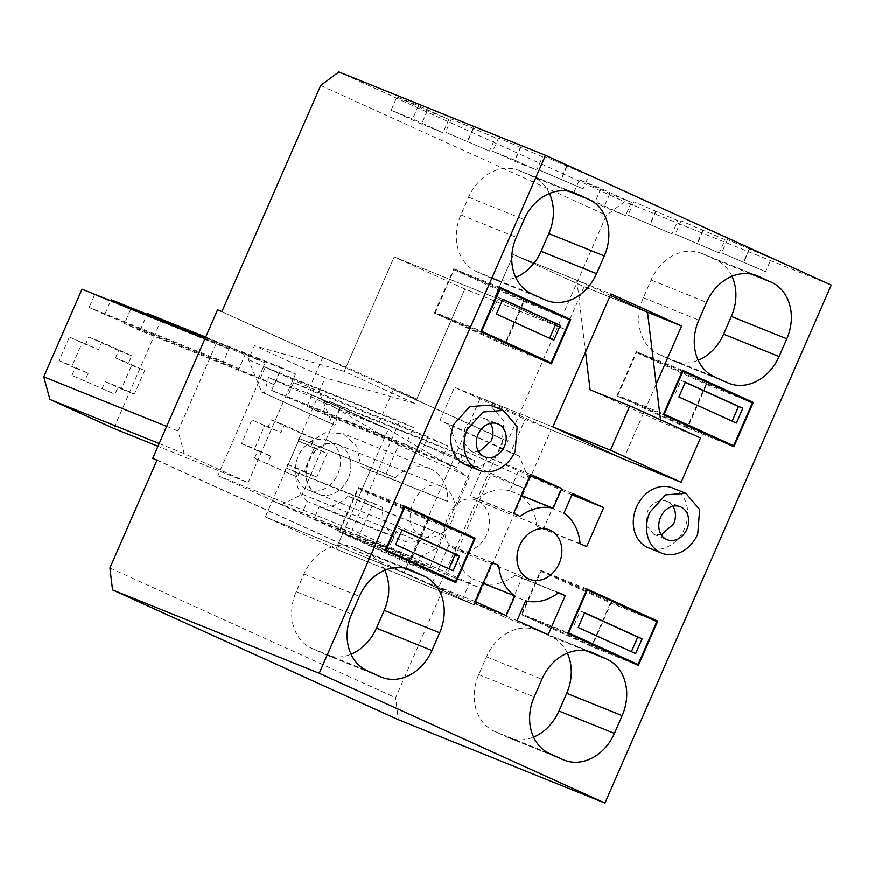 <?xml version="1.0" encoding="UTF-8"?>
<svg xmlns="http://www.w3.org/2000/svg" width="875" height="875" viewBox="0 0 875 875"><rect width="100%" height="100%" fill="white"/><g stroke="black" fill="none" stroke-linecap="round" stroke-linejoin="round"><path stroke-width="0.66" stroke-dasharray="4.38 3.28" d="M499.789 288.225L454.048 269.773L435.323 312.627L481.075 331.078M454.048 269.773L523.502 301.306L504.777 344.17L435.323 312.627M533.673 355.819L504.777 344.17M569.866 320.009L523.502 301.306M553.864 340.2L549.609 338.264M496.387 314.092L549.533 338.45M502.841 299.316L498.509 297.577L492.056 312.353M498.509 297.577L502.764 299.502M404.239 506.942L358.488 488.491L339.762 531.344L385.514 549.795M358.488 488.491L427.952 520.023L409.227 562.887L339.762 531.344M438.113 574.536L409.227 562.887M474.305 538.727L427.952 520.023M453.152 570.741L448.897 568.805M395.664 544.633L448.809 568.991M402.117 529.856L397.786 528.117L391.333 542.894M397.786 528.117L402.041 530.042M682.303 371.098L636.552 352.647L617.827 395.5L663.578 413.963M636.552 352.647L706.005 384.191L687.28 427.044L617.827 395.5M716.177 438.692L687.28 427.044M752.369 402.883L706.005 384.191M736.367 423.073L732.123 421.148M678.891 396.977L732.036 421.323M685.344 382.2L681.012 380.45L674.559 395.227M681.012 380.45L685.267 382.375M586.742 589.816L540.991 571.364L522.266 614.217L568.017 632.68M540.991 571.364L610.455 602.908L591.73 645.761L522.266 614.217M620.616 657.409L591.73 645.761M656.808 621.6L610.455 602.908M635.655 653.614L631.4 651.678M578.167 627.517L631.323 651.864M584.631 612.73L580.289 610.991L573.836 625.767M580.289 610.991L584.544 612.916M317.767 493.839C291.627 483.755 314.245 431.998 339.073 445.069A26.611 21.7 -68 0 1 348.37 478.002A26.611 21.7 -68 0 1 318.467 494.134A26.611 21.7 -68 0 1 317.767 493.839A26.611 21.7 -68 0 1 308.481 460.906A26.611 21.7 -68 0 1 338.384 444.773L339.073 445.069A26.611 21.7 -68 0 1 348.37 478.002A26.611 21.7 -68 0 1 318.467 494.134A26.611 21.7 -68 0 1 317.767 493.839M421.761 535.784C395.62 525.711 418.228 473.955 443.067 487.025A26.611 21.7 -68 0 1 452.353 519.947A26.611 21.7 -68 0 1 422.45 536.091A26.611 21.7 -68 0 1 421.761 535.784M339.073 445.069A26.611 21.7 -68 0 0 338.384 444.773L443.067 487.025M299.556 438.638L395.402 477.772L299.556 438.638L286.639 468.191L373.297 503.147L359.089 535.664L272.431 500.708L265.333 516.961L403.977 572.895L411.086 556.631L376.425 542.653L447.07 574.733L490.656 474.983L525.317 488.961L529.167 480.167L519.291 456.116L510.617 452.616L525.153 419.366L623.503 459.047L656.195 384.202M376.425 542.653L420 442.903L490.656 474.983M357.295 500.27L443.953 535.238L348.097 496.103L357.295 500.27L370.213 470.717L361.003 466.539L356.705 446.13L342.902 433.552L325.38 432.709L308.755 442.816M348.097 496.103C339.314 504.755 329.7 508.353 319.255 506.866L313.753 519.466L343.088 532.788L335.989 549.041L474.633 604.975L481.742 588.722L447.07 574.733M217.58 309.848L322.722 357.591L307.234 393.061L317.625 397.261L265.333 516.961L335.989 549.041L474.633 604.975L551.141 429.855L623.503 459.047M272.431 500.708L301.777 514.03L388.434 548.986L393.936 536.386L307.278 501.43L301.777 514.03M307.278 501.43C299.206 494.506 295.4 484.816 295.838 472.369L286.639 468.191M420 442.903L454.661 456.881L525.317 488.961M411.086 556.631L481.742 588.722M434.744 531.059A38.708 31.555 -68 0 1 405.913 541.822L319.255 506.866M313.753 519.466L400.4 554.422L405.913 541.822M400.4 554.422L429.745 567.744L343.088 532.788M386.203 473.594L398.639 445.145L317.625 397.261L268.516 377.442L264.381 393.159L261.778 392.109L248.445 359.636L254.527 345.723L344.225 371.383L414.881 403.473L464.877 289.023L416.773 399.12L393.378 389.681L377.891 425.141L388.281 429.341L317.625 397.261L388.281 429.341L335.989 549.041L265.333 516.961L403.977 572.895L474.633 604.975L403.977 572.895L480.484 397.764L552.847 426.956L454.497 387.286L525.153 419.366M359.089 535.664L388.434 548.986M393.936 536.386A38.708 31.555 -68 0 1 382.495 507.325L295.838 472.369M373.297 503.147L382.495 507.325M395.402 477.772A38.708 31.555 -68 0 1 429.559 468.508A38.708 31.555 -68 0 1 447.661 501.495L361.003 466.539M370.213 470.717L447.661 501.495M443.953 535.238L429.745 567.744M398.639 445.145L469.295 477.225L456.859 505.673M268.516 377.442L339.172 409.522L388.281 429.341L469.295 477.225M339.172 409.522L335.037 425.239L332.434 424.189L319.102 391.716L325.183 377.814L254.527 345.723M264.381 393.159L335.037 425.239M261.778 392.109L332.434 424.189M248.445 359.636L319.102 391.716M414.881 403.473L325.183 377.814M344.225 371.383L394.22 256.933L464.877 289.023L565.403 329.569L584.117 286.716L647.5 312.277L584.117 286.716L513.472 254.625L584.117 286.716L565.403 329.569L464.877 289.023L394.22 256.933L494.747 297.489L565.403 329.569L494.747 297.489L513.472 254.625L576.844 280.197L610.323 295.4M660.505 419.792L660.756 421.925L700.492 437.959M576.844 280.197L585.539 352.122M590.1 389.834L660.756 421.925M454.661 456.881L458.511 448.088L448.634 424.025L519.291 456.116M458.511 448.088L529.167 480.167M510.617 452.616L439.961 420.536L454.497 387.286M448.634 424.025L439.961 420.536M465.927 464.953A32.266 26.294 112 0 0 501.944 445.911L503.913 421.323L490.066 405.114M672.569 487.988A32.266 26.294 -68 0 1 684.447 528.784A32.266 26.294 -68 0 1 648.43 547.827M157.03 460.119L442.761 589.87L395.631 697.747L398.278 719.677M442.761 589.87L438.43 588.12L503.322 439.6L507.653 441.35L606.43 215.239L624.575 201.698L831.25 285.075M338.844 71.947L624.575 201.698M588.897 175.514L544.939 156.669L588.897 175.514L583.089 188.814L539.131 169.98L583.089 188.814M495.305 137.769L451.358 118.923L495.305 137.769L489.497 151.069L445.539 132.223L489.497 151.069M396.944 96.939L427.361 110.742L448.864 119.427L418.447 105.612L396.944 96.939L391.125 110.239L412.639 118.912L443.056 132.727L421.542 124.042L391.125 110.239M542.533 156.811L498.586 137.977L542.533 156.811L536.725 170.111L514.719 161.241L520.527 147.941M771.4 258.387L727.442 239.553L771.4 258.387L765.592 271.698L721.634 252.853L765.592 271.698M725.036 239.695L681.089 220.85L725.036 239.695L719.228 252.995L675.27 234.15L719.228 252.995M677.819 220.642L633.861 201.797L677.819 220.642L672 233.942L628.053 215.097L672 233.942M579.447 179.812L609.864 193.627L631.378 202.3L600.961 188.486L579.447 179.812L573.639 193.113L595.142 201.786L625.559 215.6L604.056 206.927L573.639 193.113M567.339 653.155A45.161 36.816 112 0 0 551.261 636.705L538.081 630.722A45.161 36.816 112 0 0 536.9 630.208A45.161 36.816 112 0 0 486.478 656.873L478.734 674.603A45.161 36.816 112 0 0 494.178 731.205L507.358 737.188A45.161 36.816 112 0 0 508.539 737.702A45.161 36.816 112 0 0 533.564 737.122M731.97 276.314A45.161 36.816 112 0 0 715.903 259.853L702.723 253.87A45.161 36.816 112 0 0 701.542 253.367A45.161 36.816 112 0 0 651.12 280.022L643.366 297.762A45.161 36.816 112 0 0 658.82 354.364L671.989 360.347A45.161 36.816 112 0 0 673.17 360.85A45.161 36.816 112 0 0 698.206 360.281M567.711 633.391L521.347 614.688L592.003 646.767L638.367 665.47M587.081 589.05L540.717 570.347L521.347 614.688M640.259 614.086L611.373 602.438L592.003 646.767M540.717 570.347L611.373 602.438M733.917 446.753L687.564 428.05L706.923 383.72L735.82 395.369M663.261 414.673L616.908 395.97L687.564 428.05M682.631 370.333L636.278 351.63L706.923 383.72M616.908 395.97L636.278 351.63M492.198 562.494L448.864 545.016L431.812 584.062L462.952 598.194L471.559 578.484L483.164 583.166M475.136 601.541L431.812 584.062M492.067 562.778L448.864 545.016M455.459 548.013A48.388 39.441 112 0 0 471.559 578.484M506.275 615.672L462.952 598.194M530.075 475.781L487.342 456.969L470.28 496.005L513.614 513.483M530.666 474.447L487.342 456.969M518.47 471.1L509.863 490.82L521.467 495.502M509.863 490.82A48.388 39.441 112 0 0 476.864 498.991L520.198 516.469M476.864 498.991L470.28 496.005M517.048 620.572L473.725 603.094L504.864 617.225L521.916 578.189L558.37 592.9M548.188 634.703L504.864 617.225M473.725 603.094L482.344 583.373L525.667 600.852M482.344 583.373A48.388 39.441 112 0 0 515.331 575.203L558.655 592.681M515.331 575.203L521.916 578.189M580.07 543.659L536.747 526.181A48.388 39.441 112 0 0 520.636 495.709L563.97 513.188M572.578 493.478L529.255 476L520.636 495.709M571.988 494.823L529.255 476M586.655 546.656L543.331 529.178L560.383 490.142M536.747 526.181L543.331 529.178M322.722 357.591L346.128 367.03L394.22 256.933L494.747 297.489L513.472 254.625L610.958 293.956M551.141 429.855L480.484 397.764M477.728 501.003A26.611 21.7 -68 0 1 487.014 533.936A26.611 21.7 -68 0 1 457.111 550.069A26.611 21.7 -68 0 1 456.422 549.773C430.281 539.689 452.889 487.933 477.728 501.003L549.38 529.889M384.825 570.281A45.161 36.816 112 0 0 368.758 553.82L355.578 547.837A45.161 36.816 112 0 0 354.397 547.334A45.161 36.816 112 0 0 303.975 574L296.22 591.73A45.161 36.816 112 0 0 311.675 648.331L324.855 654.314A45.161 36.816 112 0 0 326.036 654.817A45.161 36.816 112 0 0 351.061 654.248M549.467 193.441A45.161 36.816 112 0 0 533.389 176.98L520.22 170.997A45.161 36.816 112 0 0 519.039 170.494A45.161 36.816 112 0 0 468.606 197.148L460.863 214.889A45.161 36.816 112 0 0 476.317 271.491L489.486 277.473A45.161 36.816 112 0 0 490.667 277.977A45.161 36.816 112 0 0 515.703 277.408M404.578 506.177L358.214 487.473L338.844 531.814L409.5 563.894L455.864 582.597M385.208 550.517L338.844 531.814M457.756 531.212L428.87 519.564L409.5 563.894M358.214 487.473L428.87 519.564M480.758 331.8L434.394 313.097L505.05 345.177L524.42 300.847L553.317 312.495M551.414 363.88L505.05 345.177M500.128 287.459L453.764 268.756L524.42 300.847M434.394 313.097L453.764 268.756M490.394 423.402A17.741 14.459 112 0 0 484.63 418.578A17.741 14.459 112 0 0 464.822 429.045L463.739 442.564L471.352 451.489L478.844 452.003M109.9 567.995L395.631 697.747M156.953 460.305L438.43 588.12M393.378 389.681L503.322 439.6M377.891 425.141L307.234 393.061M248.073 482.639L295.531 374.019L281.761 367.773L274.334 384.759L258.77 377.694L265.223 362.917L245.459 353.948L239.006 368.725L223.442 361.648L228.922 349.092L216.355 343.383L178.062 431.014L184.242 453.655L248.073 482.639L157.97 446.294M307.377 489.639A26.611 21.7 112 0 0 308.066 489.945A26.611 21.7 112 0 0 337.969 473.802A26.611 21.7 112 0 0 328.683 440.88A26.611 21.7 112 0 0 327.983 440.573A26.611 21.7 112 0 0 298.08 456.717A26.611 21.7 112 0 0 307.377 489.639M436.614 548.417L415.975 558.884L352.144 529.9L399.602 421.28L413.372 427.536L405.945 444.522L421.509 451.598L427.962 436.822L447.727 445.791L441.273 460.567L456.838 467.644L462.328 455.077L474.906 460.786L436.614 548.417L302.302 494.233L281.652 504.7L415.975 558.884M221.911 311.598L507.653 441.35M320.698 85.487L606.43 215.239M566.945 165.55L561.137 178.85M544.939 156.669L539.131 169.98M566.88 166.644L561.072 179.944M473.364 127.805L467.556 141.105M451.358 118.923L445.539 132.223M473.298 128.888L467.491 142.188M418.447 105.612L412.639 118.912M427.361 110.742L421.542 124.042M448.864 119.427L443.056 132.727M498.586 137.977L492.767 151.277L514.719 161.241M520.592 146.847L514.784 160.147L536.725 170.111M514.784 160.147L492.767 151.277M749.459 248.423L743.641 261.723M727.442 239.553L721.634 252.853M749.394 249.517L743.575 262.817M703.095 229.731L697.288 243.031M681.089 220.85L675.27 234.15M703.03 230.814L697.222 244.114M655.867 210.678L650.059 223.978M633.861 201.797L628.053 215.097M655.802 211.761L649.994 225.061M600.961 188.486L595.142 201.786M609.864 193.627L604.056 206.927M631.378 202.3L625.559 215.6M416.773 399.12L346.128 367.03M113.761 428.455L161.219 319.834L295.531 374.019M161.219 319.834L147.448 313.589M205.691 337.083L281.761 367.773M274.334 384.759L140.022 330.575L147.142 314.278M140.022 330.575L124.447 323.509L258.77 377.694M265.223 362.917L130.911 308.733L124.447 323.509M130.911 308.733L111.147 299.764M205.384 337.772L245.459 353.948M239.006 368.725L104.694 314.541L110.709 300.759M104.694 314.541L89.119 307.464L223.442 361.648M228.922 349.092L94.609 294.908L89.119 307.464M94.609 294.908L82.031 289.198M204.947 338.778L216.355 343.383M166.655 426.409L178.062 431.014M159.173 443.537L184.242 453.655M462.328 455.077L328.016 400.892L340.583 406.602L302.302 494.233M340.583 406.602L474.906 460.786M328.016 400.892L322.525 413.459L456.838 467.644M441.273 460.567L306.961 406.383L322.525 413.459M306.961 406.383L313.414 391.606L447.727 445.791M427.962 436.822L293.65 382.637L313.414 391.606M293.65 382.637L287.197 397.414L421.509 451.598M405.945 444.522L271.633 390.348L287.197 397.414M271.633 390.348L279.048 373.352L413.372 427.536M281.652 504.7L217.831 475.716L265.278 367.095L279.048 373.352M265.278 367.095L399.602 421.28M217.831 475.716L352.144 529.9M672.897 506.275A17.741 14.459 112 0 0 667.133 501.452A17.741 14.459 112 0 0 647.325 511.919L646.242 525.438L653.866 534.362L661.358 534.877M101.938 389.003L105.164 381.609L121.33 388.948L131.666 365.302L115.5 357.962L118.727 350.58L88.791 336.984L85.564 344.367L98.558 349.617L101.784 342.223L131.72 355.819L128.494 363.212L144.659 370.552L134.334 394.198L118.169 386.848L114.942 394.242L72.002 375.408L114.942 394.242M72.002 375.408L75.228 368.014L59.062 360.675L69.388 337.028L85.564 344.367M284.441 471.877L287.678 464.483L303.844 471.822L314.169 448.186L298.003 440.836L301.23 433.453L271.294 419.858L268.067 427.241L281.061 432.491L284.288 425.097L314.234 438.692L310.997 446.086L327.173 453.425L316.838 477.072L300.672 469.733L297.445 477.116L254.505 458.281L297.445 477.116M254.505 458.281L257.731 450.887L241.566 443.548L251.902 419.902L268.067 427.241M88.791 336.984L101.784 342.223M69.388 337.028L98.558 349.617M59.062 360.675L72.056 365.914L82.392 342.267M75.228 368.014L88.222 373.253L72.056 365.914M88.222 373.253L84.995 380.647M105.164 381.609L118.169 386.848M121.33 388.948L134.334 394.198M131.666 365.302L144.659 370.552M115.5 357.962L128.494 363.212M118.727 350.58L131.72 355.819M271.294 419.858L284.288 425.097M251.902 419.902L281.061 432.491M241.566 443.548L254.57 448.787L264.895 425.152M257.731 450.887L270.736 456.138L254.57 448.787M270.736 456.138L267.509 463.52M287.678 464.483L300.672 469.733M303.844 471.822L316.838 477.072M314.169 448.186L327.173 453.425M298.003 440.836L310.997 446.086M301.23 433.453L314.234 438.692M507.358 737.188L562.811 759.566M494.178 731.205L549.642 753.583M478.734 674.603L534.188 696.981M486.478 656.873L541.931 679.241M538.081 630.722L591.161 652.127M586.359 650.858L551.261 636.705M671.989 360.347L727.453 382.725M658.82 354.364L714.284 376.742M643.366 297.762L698.83 320.13M651.12 280.022L706.573 302.4M702.723 253.87L755.803 275.286M751.002 274.017L715.903 259.853M324.855 654.314L380.308 676.692M311.675 648.331L367.139 670.709M296.22 591.73L351.684 614.097M303.975 574L359.428 596.367M355.578 547.837L408.658 569.253M403.856 567.984L368.758 553.82M489.486 277.473L544.95 299.841M476.317 271.491L531.77 293.858M460.863 214.889L516.327 237.256M468.606 197.148L524.07 219.527M520.22 170.997L573.3 192.412M568.498 191.144L533.389 176.98M422.45 536.091L308.066 489.945M429.559 468.508L342.902 433.552M508.539 737.702L563.992 760.069M536.9 630.208L592.364 652.586M673.17 360.85L728.634 383.228M701.542 253.367L757.006 275.745M529.473 579.261L457.111 550.069M326.036 654.817L381.489 677.195M354.397 547.334L409.861 569.712M490.667 277.977L546.131 300.355M519.039 170.494L574.492 192.861M471.352 451.489L484.608 456.827M484.63 418.578L497.886 423.927M338.384 444.773L327.983 440.573M653.866 534.362L667.122 539.711M667.133 501.452L680.389 506.8"/><path stroke-width="1.31" d="M499.789 288.225L500.402 288.477L481.677 331.33L481.075 331.078M481.677 331.33L551.141 362.873L533.673 355.819M551.141 362.873L569.866 320.009L500.402 288.477M560.328 325.423L502.841 299.316L496.387 314.092L553.864 340.2L560.328 325.423L555.986 323.673L549.609 338.264M502.764 299.502L555.986 323.673M404.239 506.942L404.852 507.194L386.127 550.047L385.514 549.795M386.127 550.047L455.58 581.591L438.113 574.536M455.58 581.591L474.305 538.727L404.852 507.194M459.605 555.964L402.117 529.856L395.664 544.633L453.152 570.741L459.605 555.964L455.273 554.214L448.897 568.805M402.041 530.042L455.273 554.214M682.303 371.098L682.905 371.35L664.191 414.203L663.578 413.963M664.191 414.203L733.644 445.747L716.177 438.692M733.644 445.747L752.369 402.883L682.905 371.35M742.831 408.297L685.344 382.2L678.891 396.977L736.367 423.073L742.831 408.297L738.5 406.547L732.123 421.148M685.267 382.375L738.5 406.547M586.742 589.816L587.355 590.067L568.63 632.92L568.017 632.68M568.63 632.92L638.094 664.464L620.616 657.409M638.094 664.464L656.808 621.6L587.355 590.067M642.108 638.838L584.631 612.73L578.167 627.517L635.655 653.614L642.108 638.838L637.777 637.087L631.4 651.678M584.544 612.916L637.777 637.087M610.323 295.4L647.5 312.277L660.505 419.792M585.539 352.122L590.1 389.834L629.836 405.869L700.492 437.959L681.122 482.289L610.466 450.209L629.836 405.869M656.195 384.202L681.603 326.036L610.958 293.956L552.847 426.956L623.503 459.047L681.122 482.289M552.847 426.956L610.466 450.209M503.322 410.462L490.066 405.114L469.733 406.689L454.038 424.156A32.266 26.294 112 0 0 465.927 464.953L479.183 470.291A32.266 26.294 112 0 0 515.2 451.248L517.169 426.672L503.322 410.462L482.989 412.027L467.294 429.505A32.266 26.294 112 0 0 479.183 470.291M152.698 458.369L157.03 460.119L109.9 567.995L112.547 589.925L319.222 673.302L604.953 803.053L831.25 285.075L545.519 155.323L338.844 71.947L320.698 85.487L221.911 311.598L217.58 309.848L152.698 458.369L156.953 460.305M319.222 673.302L545.519 155.323M622.169 715.673L614.425 733.414A45.161 36.816 -68 0 1 563.992 760.069A45.161 36.816 -68 0 1 562.811 759.566L549.642 753.583A45.161 36.816 -68 0 1 534.188 696.981L541.931 679.241A45.161 36.816 -68 0 1 592.364 652.586A45.161 36.816 -68 0 1 593.545 653.089L606.714 659.072A45.161 36.816 -68 0 1 622.169 715.673L566.716 693.306L558.961 711.036L614.425 733.414M698.206 360.281A45.161 36.816 112 0 0 723.603 334.195L779.067 356.562L786.811 338.833L731.347 316.466A45.161 36.816 112 0 0 731.97 276.314M779.067 356.562A45.161 36.816 -68 0 1 728.634 383.228A45.161 36.816 -68 0 1 727.453 382.725L714.284 376.742A45.161 36.816 -68 0 1 698.83 320.13L706.573 302.4A45.161 36.816 -68 0 1 757.006 275.745A45.161 36.816 -68 0 1 758.188 276.248L771.356 282.231A45.161 36.816 -68 0 1 786.811 338.833M657.738 621.141L587.081 589.05L567.711 633.391L638.367 665.47L657.738 621.141L640.259 614.086M661.686 553.175L648.43 547.827A32.266 26.294 -68 0 1 636.552 507.03A32.266 26.294 -68 0 1 672.569 487.988L685.825 493.336L665.503 494.911L649.808 512.378A32.266 26.294 112 0 0 661.686 553.175A32.266 26.294 112 0 0 697.703 534.133L699.672 509.545L685.825 493.336M753.288 402.423L682.631 370.333L663.261 414.673L733.917 446.753L753.288 402.423L735.82 395.369M492.198 562.494L475.136 601.541L506.275 615.672L514.883 595.962A48.388 39.441 -68 0 1 498.783 565.491L492.198 562.494M561.805 488.578L530.666 474.447L513.614 513.483L520.198 516.469A48.388 39.441 -68 0 1 553.186 508.298L561.805 488.578L530.075 475.781M565.25 595.667L558.655 592.681A48.388 39.441 -68 0 1 525.667 600.852L517.048 620.572L548.188 634.703L565.25 595.667L558.37 592.9M563.97 513.188A48.388 39.441 -68 0 1 580.07 543.659L586.655 546.656L603.717 507.62L572.578 493.478L563.97 513.188M550.08 530.195A26.611 21.7 -68 0 1 559.366 563.117A26.611 21.7 -68 0 1 529.473 579.261A26.611 21.7 -68 0 1 528.773 578.955A26.611 21.7 -68 0 1 519.487 546.033A26.611 21.7 -68 0 1 549.38 529.889A26.611 21.7 -68 0 1 550.08 530.195M431.922 650.541A45.161 36.816 -68 0 1 381.489 677.195A45.161 36.816 -68 0 1 380.308 676.692L367.139 670.709A45.161 36.816 -68 0 1 351.684 614.097L359.428 596.367A45.161 36.816 -68 0 1 409.861 569.712A45.161 36.816 -68 0 1 411.042 570.216L424.211 576.198A45.161 36.816 -68 0 1 439.666 632.8L431.922 650.541L376.458 628.163A45.161 36.816 112 0 1 351.061 654.248M596.553 273.689A45.161 36.816 -68 0 1 546.131 300.355A45.161 36.816 -68 0 1 544.95 299.841L531.77 293.858A45.161 36.816 -68 0 1 516.327 237.256L524.07 219.527A45.161 36.816 -68 0 1 574.492 192.861A45.161 36.816 -68 0 1 575.673 193.375L588.853 199.358A45.161 36.816 -68 0 1 604.308 255.959L596.553 273.689L541.1 251.322L548.844 233.581A45.161 36.816 112 0 0 549.467 193.441M475.223 538.267L404.578 506.177L385.208 550.517L455.864 582.597L475.223 538.267L457.756 531.212M570.784 319.55L500.128 287.459L480.758 331.8L551.414 363.88L570.784 319.55L553.317 312.495M478.078 434.394A17.741 14.459 112 0 0 484.608 456.827A17.741 14.459 112 0 0 504.427 446.359A17.741 14.459 112 0 0 497.886 423.927A17.741 14.459 112 0 0 478.078 434.394M112.547 589.925L398.278 719.677L604.953 803.053M533.564 737.122A45.161 36.816 112 0 0 558.961 711.036M566.716 693.306A45.161 36.816 112 0 0 567.339 653.155M723.603 334.195L731.347 316.466M498.783 565.491L492.067 562.778M483.164 583.166L514.883 595.962M521.467 495.502L553.186 508.298M603.717 507.62L571.988 494.823M681.603 326.036L647.5 312.277M376.458 628.163L384.202 610.433A45.161 36.816 112 0 0 384.825 570.281M515.703 277.408A45.161 36.816 112 0 0 541.1 251.322M478.844 452.003L491.17 441.011A17.741 14.459 112 0 0 490.394 423.402M660.581 517.267A17.741 14.459 112 0 0 667.122 539.711A17.741 14.459 112 0 0 686.93 529.233A17.741 14.459 112 0 0 680.389 506.8A17.741 14.459 112 0 0 660.581 517.267M204.947 338.778L82.031 289.198L43.75 376.83L49.93 399.47L113.761 428.455L157.97 446.294M147.142 314.278L147.448 313.589L205.691 337.083M110.709 300.759L111.147 299.764L205.384 337.772M43.75 376.83L166.655 426.409M49.93 399.47L159.173 443.537M661.358 534.877L673.673 523.884A17.741 14.459 112 0 0 672.897 506.275M591.161 652.127L593.545 653.089M606.714 659.072L586.359 650.858M755.803 275.286L758.188 276.248M771.356 282.231L751.002 274.017M408.658 569.253L411.042 570.216M424.211 576.198L403.856 567.984M384.202 610.433L439.666 632.8M573.3 192.412L575.673 193.375M588.853 199.358L568.498 191.144M548.844 233.581L604.308 255.959"/></g></svg>

